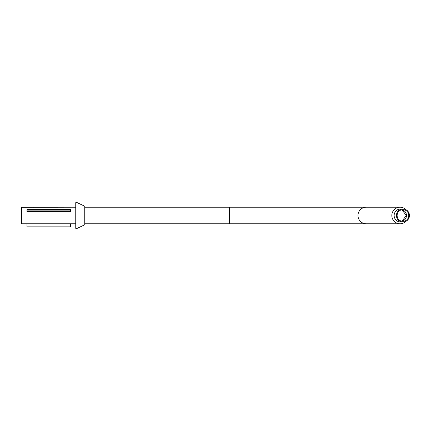 <?xml version="1.0" encoding="UTF-8"?>
<svg xmlns="http://www.w3.org/2000/svg" width="431" height="431" viewBox="0 0 431 431"><rect width="100%" height="100%" fill="white"/><g stroke="black" fill="none" stroke-linecap="round" stroke-linejoin="round"><path stroke-width="0.65" d="M397.118 215.5A5.84 5.819 90 0 0 402.937 221.34A5.84 5.819 90 0 0 408.755 215.5A5.84 5.819 90 0 0 402.937 209.66A5.84 5.819 90 0 0 397.118 215.5M409.45 215.5A6.54 6.513 90 0 0 402.937 208.96A6.54 6.513 90 0 0 396.423 215.5A6.54 6.513 90 0 0 402.937 222.04A6.54 6.513 90 0 0 409.45 215.5M406.045 209.752A8.291 8.259 90 0 0 391.827 215.5A8.291 8.259 90 0 0 406.045 221.248M26.997 223.791L70.582 223.791L70.582 226.841L26.997 226.841L26.997 223.791L21.55 223.791L21.55 207.306L75.754 207.209M75.754 228.311L75.754 202.689L76.034 202.096L76.034 228.904L75.754 228.311M76.034 228.904L84.751 224.761L84.751 206.239L76.034 202.096M26.997 210.112L26.997 209.547L70.582 209.547L70.582 210.112L26.997 210.112L26.997 211.637L70.582 211.637L70.582 210.112M84.751 207.209L229.464 207.209L229.464 223.791L400.087 223.791M229.464 207.209L366.237 207.209A8.291 8.259 90 0 0 357.978 215.5A8.291 8.259 90 0 0 366.237 223.791M401.8 221.227A5.84 5.819 90 0 0 401.8 209.773L406.422 215.5L401.794 221.227M402.937 208.96L400.658 208.96A6.54 6.513 90 0 0 394.144 215.5A6.54 6.513 90 0 0 400.658 222.04L402.937 222.04M366.237 207.209L400.087 207.209L366.237 207.209M70.582 223.791L75.754 223.791M84.751 223.791L229.464 223.791M33.376 207.376L33.661 207.219"/></g></svg>

